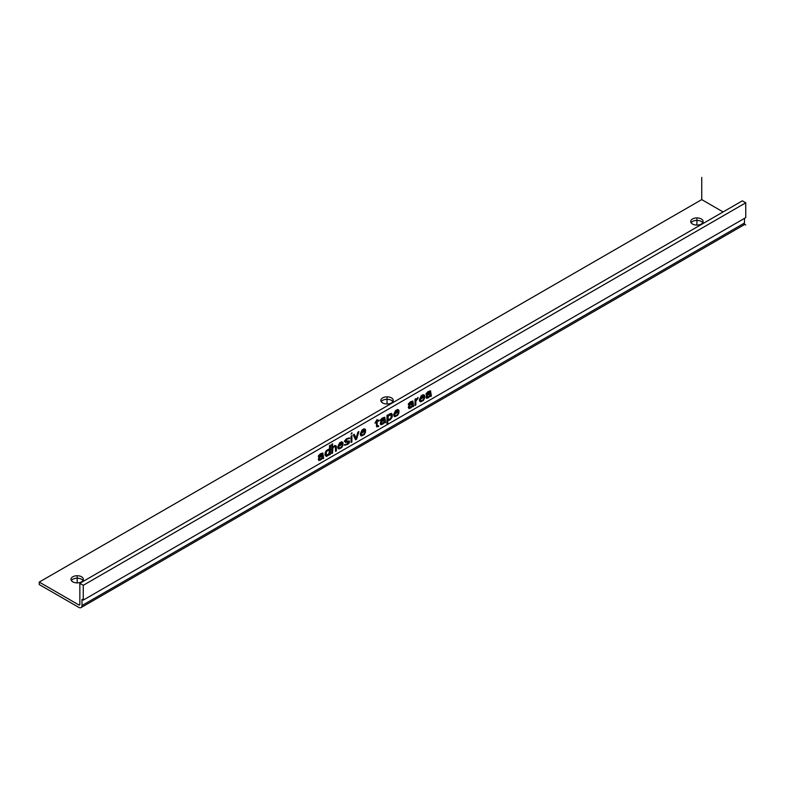 <?xml version="1.0" encoding="UTF-8"?>
<svg xmlns="http://www.w3.org/2000/svg" width="785" height="785" viewBox="0 0 785 785"><rect width="100%" height="100%" fill="white"/><g stroke="black" fill="none" stroke-linecap="round" stroke-linejoin="round"><path stroke-width="1.18" d="M83.269 600.093L745.75 217.622L745.75 202.815L83.269 585.296L83.269 600.093L83.269 585.296L745.75 202.815L745.75 217.622L83.269 600.093L81.993 599.357L81.993 605.529A4.533 2.62 60 0 1 81.051 607.6A4.533 2.62 60 0 1 78.785 607.374L39.25 584.55L39.25 582.087L701.731 199.606L723.093 211.94L701.731 199.606L39.25 582.087L78.785 604.911A1.511 0.873 60 0 0 79.54 604.98A1.511 0.873 60 0 0 79.854 604.293L78.785 604.911M701.299 218.976A6.192 3.582 0 0 0 694.548 218.201A6.192 3.582 0 0 0 690.721 221.507A6.192 3.582 0 0 0 692.537 224.039A6.192 3.582 0 0 0 699.288 224.814A6.192 3.582 0 0 0 703.115 221.507A6.192 3.582 0 0 0 701.299 218.976M81.561 576.779A6.192 3.582 0 0 0 74.81 576.004A6.192 3.582 0 0 0 70.984 579.31A6.192 3.582 0 0 0 72.799 581.842A6.192 3.582 0 0 0 79.55 582.617A6.192 3.582 0 0 0 83.377 579.31A6.192 3.582 0 0 0 81.561 576.779M391.43 397.877A6.192 3.582 0 0 0 384.679 397.102A6.192 3.582 0 0 0 380.853 400.409A6.192 3.582 0 0 0 382.668 402.94A6.192 3.582 0 0 0 389.419 403.716A6.192 3.582 0 0 0 393.246 400.409A6.192 3.582 0 0 0 391.43 397.877M744.465 218.358L744.465 223.048A4.533 2.62 60 0 1 743.532 225.128L81.051 607.6M83.269 585.296L79.854 583.314L79.854 604.293M745.75 202.815L742.335 200.842L79.854 583.314M392.863 401.645A6.192 3.582 0 0 0 391.43 400.35A6.192 3.582 0 0 0 381.235 401.645M82.994 580.547A6.192 3.582 0 0 0 81.561 579.252A6.192 3.582 0 0 0 71.366 580.547M702.732 222.744A6.192 3.582 0 0 0 701.299 221.448A6.192 3.582 0 0 0 691.104 222.744M701.731 199.606L701.731 177.4M745.75 225.02L744.288 224.176M696.923 223.97L696.923 221.507M387.054 402.872L387.054 400.409M77.185 581.773L77.185 579.31M696.923 219.035L696.923 225.079M387.054 397.936L387.054 403.981M77.185 576.838L77.185 582.882M323.685 458.214L322.851 458.695L322.517 457.9L321.016 459.755L319.014 460.52L318.347 459.519L318.681 457.949L322.517 454.162L321.35 454.044L318.347 456.566L318.514 455.683L320.349 453.838L322.851 452.984L323.685 458.214M322.517 455.536L319.681 457.567L319.348 459.539L321.85 458.087L322.517 455.536M330.367 454.358L329.533 454.839L329.533 453.651L328.699 455.123L326.364 456.468L325.019 455.074L325.186 452.621L326.364 450.561L328.699 449.216L329.533 449.717L329.533 445.586L330.367 445.105L330.367 454.358M329.533 450.698L328.032 450.394L326.364 451.748L326.197 455.192L328.699 454.142L329.533 450.698M332.536 453.102L331.702 453.583L331.702 444.33L332.536 443.849L332.536 447.784L334.704 445.546L336.039 445.762L336.373 446.95L336.373 450.884L335.538 451.365L335.372 446.734L334.037 446.724L332.869 447.99L332.536 453.102M337.717 446.959L339.552 442.946L341.553 441.798L342.888 442.397L343.055 443.878L338.551 446.479L338.885 447.666L340.386 447.784L343.055 445.066L341.72 447.607L339.051 448.951L338.217 448.647L337.717 446.959M338.718 445.399L342.221 443.182L340.386 443.064L338.718 445.399M345.223 441.052L349.403 441.003L349.403 442.779L347.726 444.33L344.723 445.281L344.389 444.683L346.725 444.124L348.893 442.083L345.39 442.338L344.389 441.141L346.391 438.805L349.403 437.853L349.737 438.452L347.392 439.011L345.223 441.052M351.906 441.926L351.072 442.406L351.072 436.107L351.906 435.616L351.906 441.926M351.906 433.654L351.072 434.134L351.906 432.663L351.906 433.654M354.241 434.272L356.076 438.128L357.911 432.152L358.912 431.573L356.576 439.217L355.576 439.796L353.24 434.851L354.241 434.272M360.246 433.948L362.091 429.935L364.093 428.777L365.427 429.385L365.594 430.867L361.09 433.467L361.424 434.654L362.925 434.772L365.594 432.044L364.26 434.596L361.591 435.94L360.757 435.636L360.246 433.948M361.257 432.388L364.76 430.17L362.925 430.043L361.257 432.388M378.615 425.715L378.615 426.5L376.614 426.863L376.28 422.34L374.945 423.105L377.114 419.494L377.114 421.064L378.949 420.004L378.949 420.789L377.114 421.849L377.281 425.892L378.615 425.715M385.631 422.448L384.797 422.929L384.464 422.144L382.952 423.988L380.951 424.754L380.283 423.763L380.617 422.193L384.464 418.395L383.286 418.287L380.283 420.809L380.45 419.926L382.285 418.081L384.797 417.218L385.631 422.448M384.464 419.779L381.618 421.81L381.284 423.772L383.796 422.33L384.464 419.779M387.8 424.351L387.8 420.014L388.634 420.515L390.302 419.749L392.137 417.12L392.304 414.657L391.47 413.371L389.301 414.029L387.8 416.079L387.8 414.892L386.966 415.383L386.966 424.832L387.8 424.351M388.133 419.425L389.968 418.964L391.136 417.698L390.969 414.441L388.133 416.276L388.133 419.425M393.638 414.676L395.483 410.663L397.485 409.505L398.819 410.113L398.986 411.585L394.472 414.195L394.806 415.373L396.317 415.491L398.986 412.773L397.652 415.314L394.973 416.658L394.139 416.354L393.638 414.676M394.639 413.106L398.152 410.889L396.317 410.771L394.639 413.106M413.675 406.257L412.841 406.738L412.508 405.943L411.006 407.798L409.005 408.563L408.337 407.572L408.671 406.002L412.508 402.205L410.339 402.676L408.337 404.618L408.504 403.735L410.339 401.881L412.841 401.027L413.675 406.257M412.508 403.588L409.672 405.619L409.338 407.582L411.84 406.139L412.508 403.588M415.844 405.001L415.01 405.482L415.01 399.182L415.844 398.701L415.844 399.889L418.012 397.445L418.012 398.437L415.844 401.066L415.844 405.001M419.357 399.83L421.192 395.817L423.193 394.659L424.528 395.267L424.695 396.749L420.191 399.349L420.524 400.536L422.026 400.654L424.695 397.926L423.36 400.468L420.691 401.812L419.857 401.508L419.357 399.83M420.358 398.27L423.861 396.042L422.026 395.925L420.358 398.27M431.377 396.042L430.543 396.523L430.209 395.728L428.698 397.583L426.697 398.348L426.029 397.347L426.363 395.777L430.209 391.99L429.032 391.872L426.029 394.394L426.196 393.511L428.031 391.666L430.543 390.812L431.377 396.042M430.209 393.363L427.364 395.395L427.03 397.367L429.542 395.915L430.209 393.363M744.465 223.048L81.993 605.529"/></g></svg>

